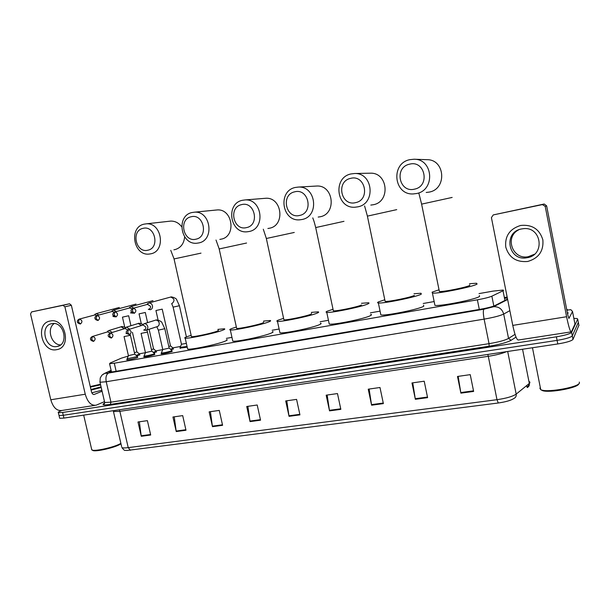<?xml version="1.0" encoding="UTF-8"?>
<svg xmlns="http://www.w3.org/2000/svg" width="610" height="610" viewBox="0 0 610 610"><rect width="100%" height="100%" fill="white"/><g stroke="black" fill="none" stroke-linecap="round" stroke-linejoin="round"><path stroke-width="0.91" d="M172.073 351.047L171.86 351.573C167.575 352.923 163.991 353.686 161.116 353.861L161.406 353.48M154.704 354.097L154.429 354.623C150.136 355.973 146.598 356.728 143.807 356.896L144.097 356.53M137.639 357.086L137.296 357.628C133.003 358.97 129.503 359.725 126.788 359.885L127.078 359.526M187.224 347.174L180.118 348.096M173.339 348.767L171.25 349.865M156.381 351.756L153.918 352.946M139.72 354.7L136.884 355.981M128.291 356.065L121.299 358.184L110.212 362.996L109.571 363.705L114.283 363.217L477.378 299.815C484.294 298.557 489.128 297.337 491.866 296.178L503.021 290.787L503.532 290.482L503.151 290.032L492.987 291.13L479.018 293.601M433.992 301.584L423.21 303.49M380.068 311.138L370.407 312.846M328.447 320.281L320.143 321.752M279.128 329.019L272.197 330.246M231.96 337.376L226.401 338.359M180.522 346.488L172.821 347.852M162.74 349.644L155.87 350.857M145.416 352.71L139.217 353.808M507.375 298.16L505.065 298.206M573.842 318.374L577.167 318.557L577.7 319.106L571.616 332.336C570.121 333.853 565.043 335.347 556.396 336.812L62.609 412.474L58.369 412.688C57.79 412.436 58.415 411.925 60.237 411.155L61.785 410.515M578.89 325.29L572.988 339.419L572.302 335.881C570.815 337.429 565.737 338.924 557.09 340.38L63.265 415.288L59.025 415.479L58.918 415.021L59.025 415.479L63.265 415.288L557.09 340.38C565.737 338.924 570.815 337.429 572.302 335.881L578.333 322.362L572.302 335.881L571.616 332.336M578.265 322.034L577.7 319.106M111.172 370.659L109.007 372.13L113.712 371.688L480.489 309.239C487.436 307.997 492.27 306.761 495 305.534L507.558 299.083M527.33 387.075L526.338 385.856M526.758 385.817L527.665 387.03L527.17 387.579C528.862 386.755 529.587 385.367 529.32 383.431L529.915 382.767L529.724 381.784M103.891 403.53L104.615 403.317M498.279 402.996L126.781 450.508C124.882 449.753 125.424 452.056 121.863 447.565C122.801 448.03 124.92 448.053 128.23 447.641L496.99 399.687L498.279 402.996C505.888 401.891 511.119 400.366 513.971 398.421C515.717 397.575 516.457 396.142 516.182 394.121L529.32 383.431L522.557 349.233M572.988 339.419C571.501 340.998 566.438 342.507 557.784 343.948L63.928 418.094L59.688 418.277L59.574 417.804M212.478 426.672L209.161 411.849L219.272 410.408L222.589 425.307L212.478 426.672L212.387 426.146L222.475 424.781M176.244 431.56L172.943 417.004L182.695 415.616L185.997 430.248L176.244 431.56L176.153 431.041L185.882 429.73M141.276 436.28L137.997 421.983L147.406 420.648L150.685 435.014L141.276 436.28L141.184 435.776L150.571 434.503M329.537 410.873L326.175 395.173L337.483 393.564L340.845 409.348L329.537 410.873L329.43 410.316L340.731 408.791M371.604 405.2L368.234 389.18L379.992 387.502L383.37 403.607L371.604 405.2L371.505 404.628L383.248 403.042M415.357 399.291L411.971 382.95L424.209 381.204L427.595 397.644L415.357 399.291L415.25 398.711L427.473 397.057M460.893 393.145L457.5 376.462L470.241 374.647L473.634 391.429L460.893 393.145L460.786 392.558L473.512 390.835M250.054 421.601L246.722 406.496L257.207 405.002L260.546 420.183L250.054 421.601L249.955 421.068L260.424 419.649M289.048 416.34L285.701 400.938L296.582 399.39L299.937 414.869L289.048 416.34L288.949 415.791L299.815 414.32M286.776 400.785L288.949 415.791M247.881 406.329L249.955 421.068M458.156 376.37L460.786 392.558M412.749 382.836L415.25 398.711M369.119 389.058L371.505 404.628M327.158 395.036L329.43 410.316M139.37 421.792L141.184 435.776M174.254 416.821L176.153 431.041M210.404 411.666L212.387 426.146M520.627 225.456C532.088 224.327 539.499 229.124 542.862 239.852C543.762 251.038 538.699 258.251 527.688 261.484C516.334 262.422 509.022 257.626 505.759 247.088C504.767 236.093 509.724 228.88 520.627 225.456M527.246 257.702C545.569 255.056 541.52 226.089 523.121 228.712L521.611 228.941C502.838 232.036 508.176 261.438 526.788 257.778L527.246 257.702M534.436 254.248L528.184 256.734C512.484 259.944 504.348 236.954 518.675 229.84M567.643 310.033L570.83 309.689L572.515 311.474L574.955 324.108L571.387 331.832C570.274 331.916 568.68 326.884 566.598 316.727L545.218 206.386L542.404 204.594L544.234 204.03L546.636 205.844L567.712 314.668L568.909 318.45L572.515 311.527L574.963 324.162M571.09 331.878L518.416 340.006C516.777 340.174 514.901 335.302 512.774 325.397L491.416 217.64L493.246 214.926L542.404 204.594M493.246 214.926L543.861 204.083M579.302 382.104L579.454 382.92C579.195 386.946 548.985 392.604 541.649 390.034L540.734 389.706L539.865 388.166L540.315 387.579M566.621 309.041L567.628 309.949L566.926 310.589M568.169 312.777L567.582 313.998M578.722 383.873C578.455 387.739 549.64 393.13 542.61 390.667L540.978 389.805M409.501 164.197C393.839 167.376 399.154 193.271 414.579 189.123C430.393 186.164 425.063 159.805 409.501 164.197M416.569 193.523L413.344 193.927C393.862 195.322 390.354 163.533 409.684 159.69L414.03 159.233C433.245 158.844 435.464 190.236 416.569 193.523M439.246 290.84L439.383 291.504C442.913 292.114 467.779 287.081 469.814 285.335L469.715 284.839M469.486 283.711L476.517 283.246L477.096 284.016C474.305 286.548 437.522 293.997 432.421 293.082L432.078 292.19L438.895 289.826M479.407 295.553L479.574 296.376C476.845 299.205 440.084 306.563 434.922 305.343L432.421 293.082M350.552 178.387C335.698 181.383 340.99 206.577 355.607 202.627C370.606 199.844 365.298 174.208 350.552 178.387M357.834 206.843L355.104 207.209C336.423 208.879 332.45 177.609 350.971 173.941L354.654 173.507C373.152 172.706 376.012 203.702 357.834 206.843M414.022 293.753L421.06 293.25L421.289 294.142C417.362 296.78 382.973 303.826 378.36 302.957C377.277 302.834 377.293 302.491 378.413 301.927L384.78 299.762M423.546 305.16L423.759 306.197C419.893 309.11 385.52 316.087 380.853 314.92L380.64 313.875M384.994 300.776L385.123 301.393C388.311 301.981 411.559 297.222 414.358 295.4M294.638 191.845C280.539 194.681 285.8 219.203 299.662 215.437C313.906 212.814 308.622 187.872 294.638 191.845M302.095 219.486L299.762 219.821C281.873 221.666 277.535 190.96 295.278 187.461L298.435 187.064C316.201 185.958 319.564 216.481 302.095 219.486M361.463 303.292L368.303 302.773C369.332 302.88 369.279 303.223 368.135 303.795C363.232 306.517 330.925 313.204 326.762 312.373C325.671 312.236 325.831 311.855 327.242 311.214L333.022 309.27M370.727 314.371C371.772 314.539 371.726 314.928 370.59 315.545C365.748 318.527 333.464 325.16 329.248 324.062L329.042 323.102M333.235 310.261L333.357 310.825C336.232 311.382 358.07 306.868 361.524 304.992M241.537 204.632C228.125 207.308 233.348 231.198 246.531 227.606C260.066 225.128 254.82 200.835 241.537 204.632M249.147 231.503L247.119 231.8C230 233.767 225.38 203.648 242.361 200.301L245.098 199.935C262.147 198.608 265.914 228.62 249.147 231.503M283.802 319.312L283.917 319.831C286.517 320.357 307.12 316.056 311.13 314.135L311.573 313.342M311.367 312.389L318.031 311.847C319.068 311.969 318.87 312.35 317.436 312.991C311.702 315.782 281.225 322.156 277.466 321.363C276.383 321.218 276.696 320.791 278.404 320.082L283.597 318.359M320.448 323.17C321.493 323.338 321.31 323.773 319.884 324.467C314.203 327.494 283.749 333.83 279.944 332.785L279.754 331.909M191.029 216.786C178.265 219.325 183.457 242.612 195.993 239.181C208.879 236.833 203.664 213.164 191.029 216.786M198.768 242.933L197 243.199C180.621 245.25 175.764 215.704 192.036 212.524L194.422 212.188C210.77 210.694 214.857 240.18 198.768 242.933M236.558 327.959L236.657 328.432C239.006 328.935 258.526 324.825 263.017 322.873L263.764 321.996M263.566 321.073L270.077 320.517C271.114 320.639 270.764 321.066 269.04 321.775C262.59 324.619 233.721 330.712 230.321 329.949C229.253 329.804 229.726 329.339 231.739 328.546L236.352 327.036M272.479 331.565C273.524 331.741 273.188 332.221 271.473 332.984C265.075 336.049 236.23 342.111 232.784 341.12L232.608 340.327M142.938 228.369C130.769 230.771 135.923 253.485 147.864 250.207C160.148 247.98 154.97 224.907 142.938 228.369M150.792 253.813L149.229 254.057C133.544 256.162 128.519 227.194 144.105 224.152L146.209 223.847C161.879 222.238 166.233 251.183 150.792 253.813M191.349 336.232L191.441 336.651C193.561 337.139 212.12 333.197 217.023 331.222C218.426 330.673 218.784 330.361 218.083 330.269M217.892 329.377L224.282 328.798C225.304 328.927 224.8 329.392 222.78 330.178C215.719 333.052 188.269 338.893 185.204 338.169C184.159 338.016 184.792 337.505 187.095 336.651L191.151 335.34M226.668 339.587C227.698 339.778 227.21 340.288 225.204 341.127C218.189 344.215 190.77 350.026 187.651 349.095L187.491 348.379M148.291 309.308L150.289 309.735C152.02 309.178 152.744 307.859 152.454 305.778C151.852 303.841 150.67 302.903 148.909 302.972L146.85 304.52M148.916 309.125C150.167 308.721 150.693 307.768 150.487 306.266L147.468 304.352M186.378 343.399L181.452 344.231M187.056 346.427L180.118 347.41M162.222 309.178L170.503 345.878L168.825 346.556M170.564 345.939L173.187 348.165L170.556 349.271M130.426 312.854L132.797 313.174M134.131 308.317L131.036 306.586L129.023 308.111M131.013 312.686L131.729 312.381M132.08 308.812L129.587 307.958M149.107 329.263L153.56 348.897L151.471 349.675M153.621 348.958L156.236 351.162L153.224 352.359M112.888 316.338L114.535 316.811M116.342 311.542L113.483 310.132L111.523 311.626M114.306 312.152L112.026 311.489M132.439 332.282L136.907 351.863L134.421 352.74M136.968 351.924L139.568 354.105L136.19 355.394M99.041 314.981L96.243 313.616L94.329 315.088M96.937 315.545L94.786 314.966M164.814 328.782L169.168 348.089L162.763 349.545M143.693 330.018L145.561 330.406C147.3 329.896 148.032 328.592 147.75 326.51C147.132 324.543 145.927 323.613 144.151 323.704L142.138 325.328M171.936 350.437L171.379 350.902C167.361 352.176 164.006 352.893 161.307 353.053L161.414 352.786M144.227 329.85C145.47 329.461 145.988 328.523 145.782 327.029L143.175 325L142.687 325.153M147.468 332.031L151.814 351.162L145.439 352.626M125.98 333.365L127.055 333.762M151.882 351.23L154.551 353.487L153.949 353.968C149.93 355.226 146.613 355.935 143.998 356.103L144.097 355.844M127.803 329.842L124.966 328.538M129.747 329.187L126.43 327.105L124.463 328.698M130.418 335.218L134.757 354.189L128.42 355.645M137.502 356.484L127.078 358.84M125.424 328.401L110.273 333.068L109.487 335.957L111.432 337.986C113.757 335.866 113.399 334.219 110.341 333.052L107.558 331.87M112.27 332.45L109.022 330.452L107.101 332.008M50.05 321.051C65.186 317.238 72.239 347.517 56.76 349.637C41.77 353.144 34.77 323.491 50.05 321.051M57.096 346.48C69.204 344.825 64.126 321.195 52.147 323.575L51.743 323.651C39.589 325.549 45.018 349.133 56.974 346.503L57.096 346.48M104.493 401.632L96.159 405.185C91.241 405.871 87.611 402.211 85.263 394.22L64.889 306.822L62.96 305.328L69.548 303.78L71.362 305.267L91.469 391.719C92.049 393.717 92.964 394.632 94.199 394.457L102.083 391.231M94.847 405.383L61.999 410.454C56.882 411.171 53.154 407.61 50.798 399.771L30.553 313.998L31.59 311.916L62.96 305.328M31.59 311.916L69.448 303.795M60.512 344.932C51.202 344.802 46.398 328.523 54.221 323.536M120.986 443.775L119.682 444.56C113.712 447.877 96.166 451.835 93.017 450.569L92.392 450.211M120.887 443.371L120.109 443.805C113.872 447.275 95.48 451.423 92.194 450.096L91.599 449.036M90.265 386.542L100.467 384.247M101.069 386.854L90.959 389.508M90.387 387.075L100.604 384.849M93.391 388.959L90.951 389.493M101.222 387.495L91.088 390.08M101.855 390.24L91.843 392.809M504.935 300.433L503.021 290.787M493.833 306.037L491.866 296.178M479.308 309.438L477.378 299.815M116.136 371.276L114.283 363.217M507.162 297.078L504.905 297.421M505.438 297.329L507.154 297.055M516.022 337.124L511.081 340.296C507.062 342.485 499.742 344.452 489.113 346.213L110.364 404.399C103.456 405.353 101.435 404.964 104.31 403.233L104.691 403.027M556.396 336.812L557.784 343.948M62.609 412.474L63.928 418.094M509.853 310.658L503.692 314.051L508.542 338.428L515.015 334.341M111.119 370.415L105.911 372.786C104.645 373.434 105.538 373.511 108.595 373.023L483.852 309.217L493.597 306.731C498.774 306.487 502.144 308.927 503.692 314.051C500.07 315.782 493.543 317.467 484.119 319.121L489.037 343.666C498.454 342.103 504.958 340.357 508.542 338.428L511.081 340.296M483.852 309.217C483.067 310.505 483.158 313.799 484.119 319.121L106.224 381.746L110.951 402.173L489.037 343.666L489.113 346.213M108.595 373.023C106.262 374.387 105.469 377.293 106.224 381.746L100.002 382.249L99.895 381.707M104.546 401.853L104.699 402.501L110.951 402.173L110.364 404.399M493.597 306.731L507.642 299.495M102.312 374.898L105.629 372.847L103.151 374.235C101.984 375.386 102.434 374.06 100.231 378.009L100.002 382.249L104.699 402.501C104.287 404.049 103.883 404.636 103.486 404.27L104.676 403.118M111.104 370.354L105.911 372.786M109.83 372.169L109.64 371.36M130.395 450.279L128.23 447.641L119.857 411.323L113.536 411.567L113.338 410.888M121.649 446.65L113.254 410.69M506.513 351.642C502.411 353.48 496.334 355.035 488.29 356.309L496.99 399.687C506.315 398.322 512.705 396.469 516.182 394.121L507.688 351.467M578.959 325.626L578.333 322.362M487.817 354.448L488.29 356.309L119.857 411.323L119.255 409.79M512.774 325.397L566.598 316.727M546.636 205.844L545.218 206.386M421.609 204.129L452.155 197.434M426.192 192.47L429.249 192.089C447.206 188.97 445.155 159.317 426.908 159.683L414.03 159.233M370.804 205.082L373.343 204.731C390.667 201.735 388.021 172.424 370.407 173.187L369.66 173.202M367.395 216.131L396.736 209.634M318.184 217.069L320.151 216.771C336.834 213.889 333.716 184.975 316.75 186.035L315.583 186.096M315.698 227.568L343.979 221.323M266.341 238.495L294.272 232.456M267.889 228.491L269.475 228.231C285.533 225.471 282.026 197 265.708 198.273L264.389 198.38M219.173 248.941L246.57 243.032M219.836 239.387L221.14 239.166C236.588 236.52 232.776 208.513 217.091 209.947L215.734 210.084M174.056 258.93L201.003 253.135M173.896 249.795L174.994 249.604C180.766 247.896 183.984 243.649 184.639 236.863M181.635 226.714C178.707 222.871 175.07 220.995 170.716 221.094L169.389 221.239M147.917 304.23L133.087 308.286L132.385 311.146L134.299 313.281C136.686 311.138 136.343 309.461 133.262 308.248L132.591 308.469M134.147 313.311C130.319 311.969 129.96 310.292 133.087 308.286L133.155 308.263M171.906 303.544L172.081 303.505C175.024 300.646 174.536 298.503 170.602 297.07C171.036 296.338 176.542 298.237 176.625 299.64L179.424 305.732L173.118 307.127M148.909 302.972L169.999 297.238M130.014 307.837L114.81 311.962L114.07 314.806L116.014 316.91C118.348 314.79 118.004 313.128 114.97 311.923L114.36 312.122M115.862 316.933C112.049 315.599 111.699 313.944 114.81 311.962L114.871 311.939M162.214 309.133L155.939 310.52M131.036 306.586L152.996 300.646M112.431 311.382L96.86 315.568L96.09 318.389L98.065 320.471C100.36 318.374 100.009 316.727 97.028 315.53L96.456 315.713M97.913 320.494C95.656 319.884 94.68 318.984 94.985 317.81C94.68 317.322 95.312 316.575 96.86 315.568L96.929 315.545M145.294 312.472L139.057 313.86M113.483 310.132L136.015 304.093M95.168 314.867L79.247 319.106L78.446 321.912L80.451 323.963C82.693 321.889 82.35 320.258 79.407 319.068L78.881 319.236M80.291 323.994C78.049 323.384 77.073 322.499 77.379 321.348C77.081 320.852 77.699 320.105 79.247 319.106L79.315 319.083M128.664 315.759L122.45 317.147M96.243 313.616L119.316 307.478M143.175 325L128.397 329.613L127.65 332.519L129.564 334.585C131.935 332.435 131.577 330.772 128.474 329.598L127.772 329.865M129.381 334.615C125.569 333.312 125.241 331.642 128.397 329.613L128.42 329.606M157.22 326.647C158.791 326.053 159.439 324.794 159.157 322.873C158.554 320.959 157.372 320.044 155.626 320.143C155.962 319.297 161.734 321.119 161.924 322.598L164.791 328.698L158.379 330.14M144.151 323.704L154.97 320.341M111.249 338.024C107.467 336.75 107.147 335.103 110.273 333.068L109.701 333.289M146.873 329.987L147.452 331.954L147.063 332.183L141.062 333.395M141.467 325.526L138.203 323.498L137.585 323.689M107.993 331.741L92.476 336.461L91.668 339.328L93.643 341.333C95.915 339.236 95.556 337.604 92.552 336.438L91.957 336.651M130.212 334.371L129.983 335.386L124.051 336.583M124.272 328.752L121.085 326.8L120.498 326.975M50.798 399.771L85.263 394.22M93.742 394.51L94.329 394.411M71.362 305.267L64.889 306.822M111.493 372.024L109.571 363.705M58.369 412.688L59.688 418.277M526.804 386.031L526.712 385.55M527.65 387.045L529.388 383.919M542.778 204.548L544.234 204.03M526.788 257.778L528.184 256.734M532.469 347.746L540.734 389.706M542.61 390.667L541.649 390.034M439.383 291.504L421.586 204.022L418.879 193.301M378.36 302.957L380.853 314.92M370.407 173.187L354.654 173.507M385.123 301.393L367.38 216.031L364.582 205.928M326.762 312.373L329.248 324.062M316.75 186.035L298.435 187.064M333.357 310.825L315.683 227.484C313.426 218.632 313.204 219.432 312.777 217.877M277.466 321.363L279.944 332.785M265.708 198.273L245.098 199.935M283.917 319.831L266.326 238.418L263.299 229.223M230.321 329.949L232.784 341.12M217.091 209.947L194.422 212.188M236.657 328.432L219.158 248.865L216.009 240.027M185.204 338.169L187.651 349.095M170.716 221.094L146.209 223.847M191.441 336.651L174.041 258.861L170.754 250.344M186.416 336.911L179.439 305.785M171.662 303.559L173.126 307.173L181.475 344.33L180.003 347.669M180.019 347.669L180.202 348.478M147.117 304.443L147.65 303.521M173.24 348.34L173.423 349.141M158.104 320.113L155.946 310.574M129.251 308.035L129.831 307.097M147.597 322.637L145.302 312.518M156.29 351.329L156.465 352.123M141.268 323.613L139.065 313.906M111.714 311.565L112.331 310.62M130.936 325.725L128.672 315.805M139.621 354.265L139.797 355.05M124.73 327.105L122.465 317.192M94.481 315.042L95.145 314.074M156.999 326.693L146.255 330.185M169.237 348.157L171.921 350.43M171.982 350.62L172.165 351.444M156.8 326.762L158.394 330.223L162.786 349.652L161.292 353.053L161.498 353.876M142.382 325.244L142.931 324.261M126.43 327.105L138.203 323.498C138.584 322.987 140.117 323.277 142.816 324.36M154.604 353.663L154.795 354.479M144.181 356.911L143.998 356.103L145.454 352.725L141.085 333.464M124.676 328.622L125.263 327.631M109.022 330.452L121.085 326.8C121.398 326.335 122.862 326.563 125.477 327.478M134.818 354.25L137.486 356.484M137.54 356.652L137.723 357.46M126.964 359.092L128.435 355.744L124.066 336.659M107.284 331.947L107.909 330.948M126.979 359.092L127.162 359.9M93.452 341.371C91.187 340.7 90.227 339.816 90.57 338.718C90.257 338.23 90.89 337.483 92.476 336.461M63.051 305.305L69.548 303.78M56.974 346.503L58.842 345.939M83.677 415.128L91.805 449.936M93.017 450.569L92.194 450.096"/></g></svg>
